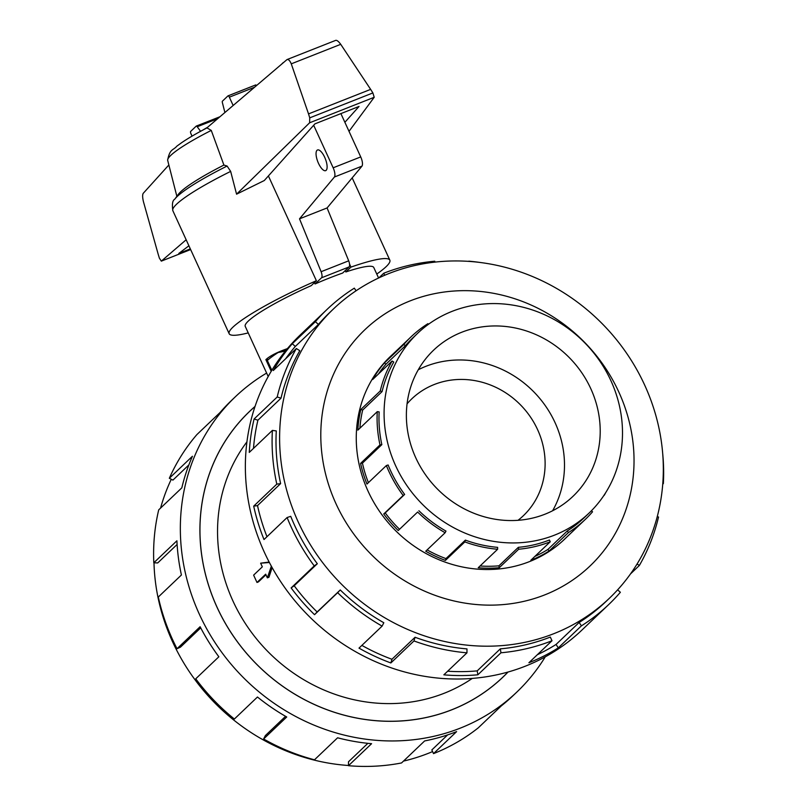 <?xml version="1.0" encoding="UTF-8"?>
<svg xmlns="http://www.w3.org/2000/svg" width="806" height="806" viewBox="0 0 806 806"><rect width="100%" height="100%" fill="white"/><g stroke="black" fill="none" stroke-linecap="round" stroke-linejoin="round"><path stroke-width="1.21" d="M255.018 406.516A183.546 169.189 46.4 0 0 249.517 411.513A183.546 169.189 46.4 0 0 233.045 635.602A183.546 169.189 46.4 0 0 451.813 709.743A183.546 169.189 46.4 0 0 502.712 677.302A183.546 169.189 46.4 0 0 507.971 672.043M246.928 441.849A165.23 152.304 46.4 0 0 254.636 636.508A165.23 152.304 46.4 0 0 444.257 693.241A165.23 152.304 46.4 0 0 472.296 678.41M518.016 520.313A80.781 74.464 46.4 0 0 523.306 515.769A80.781 74.464 46.4 0 0 530.55 417.135A80.781 74.464 46.4 0 0 434.263 384.502A80.781 74.464 46.4 0 0 411.856 398.779A80.781 74.464 46.4 0 0 407.06 403.836M461.647 332.284A100.982 93.083 -133.6 0 1 582.003 373.077A100.982 93.083 -133.6 0 1 572.945 496.365A100.982 93.083 -133.6 0 1 544.937 514.218A100.982 93.083 -133.6 0 1 424.581 473.424A100.982 93.083 -133.6 0 1 433.638 350.136A100.982 93.083 -133.6 0 1 461.647 332.284M418.274 369.763A100.982 93.083 -133.6 0 1 425.931 366.307A100.982 93.083 -133.6 0 1 538.025 396.401A100.982 93.083 -133.6 0 1 552.594 510.762M554.518 535.144A124.205 114.492 46.4 0 0 588.964 513.18A124.205 114.492 46.4 0 0 600.107 361.541A124.205 114.492 46.4 0 0 452.065 311.368A124.205 114.492 46.4 0 0 434.152 320.445A124.205 114.492 46.4 0 0 417.619 333.321A124.205 114.492 46.4 0 0 406.476 484.97A124.205 114.492 46.4 0 0 554.518 535.144M534.841 556.442A124.205 114.492 46.4 0 0 547.929 549.41L549.027 551.052A126.189 116.316 -133.6 0 1 530.822 560.271L550.236 541.783A126.189 116.316 -133.6 0 1 518.671 549.229L518.349 547.324L498.944 565.812L499.257 567.716A126.189 116.316 -133.6 0 1 478.22 567.746L497.624 549.259A126.189 116.316 -133.6 0 1 464.85 541.904L465.374 540.121L445.96 558.608L445.436 560.392A126.189 116.316 -133.6 0 1 425.729 551.223L445.134 532.736A126.189 116.316 -133.6 0 1 417.629 512.042L398.224 530.529A126.189 116.316 -133.6 0 1 383.747 513.976L403.151 495.489A126.189 116.316 -133.6 0 1 386.366 465.556L388.119 464.971A124.205 114.492 -133.6 0 0 404.642 494.431L403.151 495.489M588.964 513.18L583.866 518.046A124.205 114.492 -133.6 0 1 567.333 530.922L547.929 549.41M605.749 492.587A126.189 116.316 -133.6 0 1 604.288 495.206L603.654 495.811M591.392 510.792L592.531 511.8A126.189 116.316 -133.6 0 1 585.227 519.477A126.189 116.316 -133.6 0 1 568.432 532.565L549.027 551.052M432.58 751.585A199.898 184.272 -133.6 0 1 428.238 753.368A199.898 184.272 -133.6 0 1 403.474 761.106M545.249 656.85A203.978 188.03 -133.6 0 1 516.817 692.092A203.978 188.03 -133.6 0 1 460.246 728.15A203.978 188.03 -133.6 0 1 217.116 645.757A203.978 188.03 -133.6 0 1 235.423 396.713A203.978 188.03 -133.6 0 1 266.625 373.077M200.714 627.854L180.463 647.147L177.018 648.719L200.12 626.715A203.978 188.03 46.4 0 0 218.859 656.779L195.747 678.793A203.978 188.03 46.4 0 0 234.365 719.033L257.467 697.019A203.978 188.03 46.4 0 0 286.724 716.987L263.622 738.991A203.978 188.03 46.4 0 0 314.491 759.796L337.593 737.792A203.978 188.03 46.4 0 0 371.586 743.686L348.474 765.7A203.978 188.03 46.4 0 0 401.539 762.95L424.641 740.936A203.978 188.03 46.4 0 0 456.619 731.616L433.517 753.62A203.978 188.03 46.4 0 0 478.25 727.858L501.352 705.844A203.978 188.03 46.4 0 0 513.19 695.548L516.817 692.092M508.052 672.023A183.587 169.23 -133.6 0 1 502.743 677.322A183.587 169.23 -133.6 0 1 451.834 709.784A183.587 169.23 -133.6 0 1 233.015 635.622A183.587 169.23 -133.6 0 1 249.487 411.483A183.587 169.23 -133.6 0 1 255.039 406.436M392.512 354.509A126.23 116.356 46.4 0 0 390.356 356.504A126.23 116.356 46.4 0 0 379.022 510.621A126.23 116.356 46.4 0 0 529.471 561.611A126.23 116.356 46.4 0 0 564.482 539.295A126.23 116.356 46.4 0 0 566.588 537.239M389.016 273.496A199.898 184.272 46.4 0 0 333.583 308.829A199.898 184.272 46.4 0 0 315.65 552.896A199.898 184.272 46.4 0 0 553.913 633.647A199.898 184.272 46.4 0 0 609.346 598.304A199.898 184.272 46.4 0 0 627.29 354.247A199.898 184.272 46.4 0 0 389.016 273.496M410.113 300.9A163.185 150.43 46.4 0 0 335.991 503.73A163.185 150.43 46.4 0 0 544.715 594.899A163.185 150.43 46.4 0 0 618.847 392.079A163.185 150.43 46.4 0 0 410.113 300.9M327.176 309.303L300.437 334.772A203.978 188.03 46.4 0 0 282.14 583.816A203.978 188.03 46.4 0 0 525.27 666.209A203.978 188.03 46.4 0 0 581.831 630.151L608.57 604.691A203.978 188.03 -133.6 0 1 581.418 625.839L558.316 647.853A203.978 188.03 -133.6 0 1 528.897 662.754L551.999 640.75A203.978 188.03 -133.6 0 1 500.969 652.779L477.867 674.793A203.978 188.03 -133.6 0 1 443.854 674.834L466.966 652.83A203.978 188.03 -133.6 0 1 413.972 640.941L390.87 662.955A203.978 188.03 -133.6 0 1 359.002 648.125L382.104 626.121A203.978 188.03 -133.6 0 1 337.643 592.672L314.541 614.686A203.978 188.03 -133.6 0 1 291.137 587.927L314.239 565.913A203.978 188.03 -133.6 0 1 287.107 517.533L264.005 539.536A203.978 188.03 -133.6 0 1 253.689 506.148L276.801 484.134A203.978 188.03 -133.6 0 1 272.378 430.404L249.276 452.408A203.978 188.03 -133.6 0 1 254.091 418.999L277.204 396.985A203.978 188.03 -133.6 0 1 296.366 348.535L273.264 370.548A203.978 188.03 -133.6 0 1 292.266 343.729L315.368 321.715A203.978 188.03 -133.6 0 1 327.176 309.303A203.978 188.03 -133.6 0 1 354.318 288.155L356.081 290.775M315.368 321.715L318.42 324.425A199.898 184.272 -133.6 0 1 329.986 312.254L333.583 308.829M318.42 324.425L295.318 346.439A199.898 184.272 46.4 0 0 285.687 358.71M277.204 396.985L281.012 398.184A199.898 184.272 -133.6 0 1 299.792 350.701L296.366 348.535M281.012 398.184L257.91 420.198A199.898 184.272 46.4 0 0 253.487 448.398M276.801 484.134L280.619 483.6A199.898 184.272 -133.6 0 1 276.287 430.928L272.378 430.404M280.619 483.6L257.517 505.604A199.898 184.272 46.4 0 0 266.977 536.705M314.239 565.913L317.312 563.737A199.898 184.272 -133.6 0 1 290.724 516.324L287.107 517.533M317.312 563.737L294.2 585.75A199.898 184.272 46.4 0 0 317.141 611.966L314.541 614.686M382.104 626.121L383.817 622.736A199.898 184.272 -133.6 0 1 340.253 589.962L317.141 611.966M361.874 645.394A199.898 184.272 46.4 0 0 391.948 659.278L390.87 662.955M466.966 652.83L466.976 648.911A199.898 184.272 -133.6 0 1 415.05 637.264L391.948 659.278M447.662 671.207A199.898 184.272 46.4 0 0 477.202 670.874L477.867 674.793M551.999 640.75L550.317 637.072A199.898 184.272 -133.6 0 1 500.314 648.86L477.202 670.874M345.2 270.615L345.824 271.975A70.686 9.591 -24.6 0 1 373.772 267.511L378.588 278.01M340.898 113.606L360.725 156.918A8.08 2.932 -111.5 0 1 361.975 166.137L327.085 207.948L348.696 260.822A6.055 2.196 -111.5 0 1 349.079 266.927L342.621 273.073A70.686 9.591 155.4 0 0 329.342 278.03A70.686 9.591 155.4 0 0 315.055 283.964L314.431 282.604M318.471 163.286A11.113 4.03 68.5 0 1 317.504 149.976A11.113 4.03 68.5 0 1 324.707 157.341A11.113 4.03 68.5 0 1 325.664 170.64A11.113 4.03 68.5 0 1 318.471 163.286M268.529 359.416L265.879 359.627C269.809 355.97 276.982 352.303 287.41 348.625M271.219 371.304L265.879 359.627M285.979 350.348L278.12 352.534A70.646 9.591 -24.6 0 0 267.33 360.453L271.834 370.286M269.264 374.649A70.686 9.591 155.4 0 0 268.67 375.697M313.675 125.262L333.16 167.799A8.08 2.932 68.5 0 1 334.409 177.018L299.52 218.829L321.12 271.703A6.055 2.196 68.5 0 1 321.513 277.808L315.055 283.964M281.949 63.815L283.198 62.626M202.921 130.038A40.391 5.481 -24.6 0 1 207.595 127.267M361.975 166.137L334.409 177.018M327.085 207.948L299.52 218.829M348.696 260.822L321.12 271.703M268.207 376.533L245.236 326.359A70.686 9.591 -24.6 0 1 311.257 285.626L316.385 280.74L268.398 175.93M192.04 136.133L190.951 133.756A2.015 0.735 68.5 0 1 190.69 131.398L196.201 126.139A2.015 0.735 68.5 0 1 196.291 126.079A2.015 0.735 68.5 0 1 197.228 126.754L200.583 131.307M197.228 126.754L217.66 118.684M224.894 112.508L222.416 102.755A2.015 0.735 68.5 0 1 222.426 101.163L227.947 95.904A2.015 0.735 68.5 0 1 228.038 95.843A2.015 0.735 68.5 0 1 229.347 97.183L233.146 105.465M248.228 332.898A88.358 11.989 -24.6 0 1 229.166 333.714A88.358 11.989 -24.6 0 1 316.385 280.74M349.532 263.995L350.953 267.098L345.824 271.975M349.008 131.338L374.206 97.284L309.615 122.784L236.571 194.175L264.287 180.534L314.934 123.852L359.043 106.442L344.877 122.3M190.327 248.893L178.811 253.437L188.906 245.78M186.156 239.775L161.321 261.134L159.397 258.182L158.137 254.061L143.418 201.591C142.45 197.41 142.39 194.659 143.236 193.319L168.857 164.978M161.321 261.134L190.639 249.558L161.391 261.094M374.206 97.284L372.886 92.932L370.649 89.375L340.726 44.32C338.591 41.428 336.918 40.099 335.709 40.36L287.037 59.563C288.508 59.211 289.918 60.641 291.268 63.845L308.527 113.898L309.736 117.857L309.615 122.784M256.489 85.547A2.015 0.735 -111.5 0 0 255.603 84.962A2.015 0.735 -111.5 0 0 255.512 85.023L228.148 95.823M236.571 194.175L230.657 171.396L227.111 166.046L223.907 165.069L211.273 130.411L206.981 127.902C196.694 133.252 188.221 138.199 181.552 142.743L176.846 146.168C173.089 150.621 169.864 148.516 167.648 160.182A72.147 9.793 -24.6 0 1 211.273 130.411M206.679 128.053L287.037 59.563M340.726 44.32L291.268 63.845M370.649 89.375L308.527 113.898M229.166 333.714L172.857 210.719C171.91 204.25 172.524 200.432 174.701 199.263L178.237 194.468A78.958 10.72 -24.6 0 1 223.907 165.069M350.953 267.098A88.358 11.989 -24.6 0 1 389.842 260.157A88.358 11.989 -24.6 0 1 376.775 274.05M176.867 196.321L167.698 160.444A72.147 9.793 -24.6 0 1 167.648 160.182M500.314 648.86L500.969 652.779M415.05 637.264L413.972 640.941M340.253 589.962L337.643 592.672M294.2 585.75L291.137 587.927M257.517 505.604L253.689 506.148M257.91 420.198L254.091 418.999M295.318 346.439L292.266 343.729M378.891 277.869L383.737 273.244L384.674 275.279M434.918 262.121L434.766 261.215A203.978 188.03 -133.6 0 0 383.737 273.244M468.78 261.164A203.978 188.03 -133.6 0 1 480.678 262.555M662.794 483.519L663.358 483.59L662.744 484.184M637.072 564.009L639.37 565.459A203.978 188.03 -133.6 0 0 658.542 517.009L657.263 516.606M662.703 453.627A203.978 188.03 -133.6 0 1 663.358 483.59M639.37 565.459L630.544 573.872M608.57 604.691A203.978 188.03 -133.6 0 0 620.368 592.279L617.638 589.851M609.346 598.304L605.749 601.739A199.898 184.272 -133.6 0 1 579.151 622.464L581.418 625.839M579.151 622.464L556.039 644.468L558.316 647.853M537.34 654.714A199.898 184.272 46.4 0 0 556.039 644.468M433.517 753.62L431.835 749.943L447.642 734.881M235.423 396.713L231.796 400.169A203.978 188.03 46.4 0 0 219.988 412.581L196.886 434.595A203.978 188.03 46.4 0 0 169.331 478.27L192.433 456.256A203.978 188.03 46.4 0 0 181.824 487.852L158.711 509.855A203.978 188.03 46.4 0 0 153.805 562.79L176.907 540.786A203.978 188.03 46.4 0 0 181.41 575L158.308 597.014A203.978 188.03 46.4 0 0 177.018 648.719M188.876 464.911L172.927 480.104L169.331 478.27M177.108 544.463L157.714 562.941L153.805 562.79M263.622 738.991L265.335 735.606L285.576 716.322M348.474 765.7L348.494 761.781L367.858 743.333M348.474 765.488A199.898 184.272 -133.6 0 1 153.986 562.8M160.575 508.082A199.898 184.272 -133.6 0 1 171.285 479.268M568.432 532.565L567.333 530.922M518.349 547.324A124.205 114.492 -133.6 0 0 549.42 540L550.236 541.783M465.374 540.121A124.205 114.492 -133.6 0 0 497.634 547.355L497.624 549.259M418.898 510.732A124.205 114.492 -133.6 0 0 445.97 531.094L445.134 532.736M377.258 411.654L379.152 411.916A124.205 114.492 -133.6 0 0 381.843 444.64L379.989 444.902A126.189 116.316 -133.6 0 1 377.258 411.654L357.854 430.142A126.189 116.316 -133.6 0 1 360.836 409.478L380.241 390.991A126.189 116.316 -133.6 0 1 392.099 361.017L393.761 362.065A124.205 114.492 -133.6 0 0 382.084 391.575L380.241 390.991M417.619 333.321L412.521 338.177A124.205 114.492 -133.6 0 0 405.327 345.744L403.846 344.424A126.189 116.316 -133.6 0 1 411.151 336.747A126.189 116.316 -133.6 0 1 427.946 323.659L428.399 324.334M392.099 361.017L372.684 379.505A126.189 116.316 -133.6 0 1 384.442 362.912L403.846 344.424M386.366 465.556L366.962 484.043A126.189 116.316 -133.6 0 1 360.584 463.39L379.989 444.902M417.629 512.042L398.224 530.529M464.85 541.904L445.436 560.392M518.671 549.229L499.257 567.716M480.064 565.983A124.205 114.492 46.4 0 0 498.944 565.812M427.12 549.894A124.205 114.492 46.4 0 0 445.96 558.608M404.642 494.431L385.238 512.918A124.205 114.492 46.4 0 0 399.484 529.21M385.238 512.918L383.747 513.976M381.843 444.64L362.438 463.128A124.205 114.492 46.4 0 0 368.402 482.673M362.438 463.128L360.584 463.39M382.084 391.575L362.68 410.063A124.205 114.492 46.4 0 0 359.889 428.208M362.68 410.063L360.836 409.478M405.327 345.744L385.923 364.231A124.205 114.492 46.4 0 0 378.427 374.044M385.923 364.231L384.442 362.912M265.94 574.759L258.464 581.882L256.993 582.466L253.628 575.121L262.323 566.85L260.64 563.182L269.385 562.497M269.154 562.054L260.64 563.182M271.35 566.165L267.36 577.862L265.678 574.194L256.993 582.466M272.126 567.575L268.962 577.227L267.36 577.862M285.374 351.084L278.12 352.534M360.725 156.918L333.16 167.799M349.079 266.927L321.513 277.808M254.474 87.27L229.347 97.183M196.402 126.068L219.867 116.799M372.886 92.932L309.736 117.857M172.857 210.719A88.358 11.989 -24.6 0 1 230.657 171.396M174.701 199.263A84.318 11.445 -24.6 0 1 227.111 166.046M246.948 413.962L249.517 411.513M562.326 541.3L585.227 519.477M196.291 126.079L219.917 116.759M255.603 84.962L228.038 95.843M389.842 260.157L352.182 177.884M388.25 358.569L411.151 336.747M500.143 679.75L502.712 677.302"/></g></svg>
